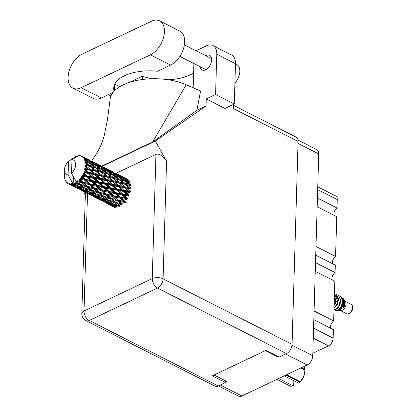 <?xml version="1.0" encoding="UTF-8"?>
<svg xmlns="http://www.w3.org/2000/svg" width="417" height="417" viewBox="0 0 417 417"><rect width="100%" height="100%" fill="white"/><g stroke="black" fill="none" stroke-linecap="round" stroke-linejoin="round"><path stroke-width="0.63" d="M298.004 140.107L316.821 149.661A7.662 4.618 116.9 0 1 318.734 153.936L312.745 355.769A7.662 4.618 116.9 0 1 307.162 364.995L241.876 395.988A7.662 4.618 116.9 0 1 238.607 396.15L218.425 385.897M278.097 356.405L278.076 357.046L278.738 356.733M278.076 357.046L265.436 350.624M225.467 382.024L226.681 381.446L214.041 375.024M313.813 319.719L333.402 329.67L333.147 338.124A6.427 3.878 116.9 0 1 328.466 345.865L312.818 353.293M314.069 311.025L333.657 320.975A5.067 3.055 -63.1 0 0 330.827 328.361M315.252 271.305L334.835 281.256L333.657 320.975M315.507 262.611L335.096 272.562A5.067 3.055 -63.1 0 0 332.266 279.948M315.732 255.168L335.315 265.118L335.096 272.562M315.987 246.473L335.576 256.424A5.067 3.055 -63.1 0 0 332.745 263.81M317.165 206.754L336.754 216.704L335.576 256.424M317.426 198.059L337.009 208.01A5.067 3.055 -63.1 0 0 334.179 215.396M317.754 186.873L335.659 195.969A6.427 3.878 116.9 0 1 337.259 199.555L337.009 208.01M340.475 310.613L346.616 313.735A5.192 3.133 -63.1 0 0 348.831 313.626A5.192 3.133 -63.1 0 0 349.54 313.209A5.192 3.133 -63.1 0 0 352.615 307.152A5.192 3.133 -63.1 0 0 351.317 304.483L345.177 301.361M340.637 302.747A5.192 3.133 -63.1 0 0 340.241 303.258M338.839 306.505A5.192 3.133 -63.1 0 0 338.74 307.303M337.932 310.55L341.017 310.597A5.192 3.133 -63.1 0 0 342.242 310.279A5.192 3.133 -63.1 0 0 345.526 306.365A5.192 3.133 -63.1 0 0 345.484 301.809L344.015 299.745M338.64 310.67L339.949 310.274L343.733 304.916L343.217 298.499L341.393 297.081M338.515 310.274L336.597 310.733L338.151 310.274A7.537 4.545 -63.1 0 0 340.194 308.815L338.515 310.274M334.809 309.867L336.597 310.733M343.217 298.499L343.676 299.177L344.661 304.087L342.722 309.075L344.995 305.223L344.369 300.188M343.728 299.474L342.425 298.827M341.846 297.665L343.285 298.676M333.986 309.867L336.227 309.299L339.48 305.322L340.621 299.661L338.661 295.481L337.968 295.069M337.786 297.477L336.357 298.369M333.991 309.758L335.956 309.159L339.209 305.181L340.345 299.526L338.385 295.34L336.8 294.647M340.194 308.815L341.679 306.438L342.816 300.782L340.856 296.596L340.168 296.185M338.151 310.274L341.403 306.297L342.545 300.641L340.58 296.456L338.995 295.762M334.038 308.179L337.285 304.202L338.427 298.546L336.462 294.366L335.774 293.954M334.048 307.85L337.009 304.066L338.151 298.41L336.191 294.225L334.601 293.532M334.137 304.749L335.091 303.086L336.227 297.43L334.476 293.417M334.158 304.16L334.815 302.951L335.956 297.295L334.47 293.537M76.4 156.683L76.087 156.432A15.445 9.315 -63.1 0 0 75.691 156.615A15.445 9.315 -63.1 0 0 75.289 156.813L74.883 157.563L74.44 157.298A15.445 9.315 -63.1 0 0 74.21 157.438L73.924 158.455M120.08 206.04L116.969 203.444L121.946 204.867L122.27 204.08L121.962 203.991M122.848 204.231L119.627 201.354L124.547 202.532L124.735 201.734L125.308 201.672L122.061 198.601L126.862 199.587L126.904 198.831L125.35 198.148L120.576 197.189L117.255 194.035L121.988 194.953L125.35 198.148M117.391 200.796L120.523 203.616L115.556 202.235L112.428 199.503L117.391 200.796L117.646 199.998L124.735 201.734L118.193 200.035L114.993 197.059L119.867 198.138L123.088 201.171M121.889 203.976L120.523 203.616M115.556 202.235L116.969 203.444M112.772 196.548L115.952 199.488L111.005 198.231L107.857 195.375L112.772 196.548L112.96 195.755L119.981 197.356L119.867 198.138M111.089 198.252L115.952 199.488M118.193 200.035L117.646 199.998L119.627 201.354M111.005 198.231L112.428 199.503M113.533 195.688L110.291 192.623L115.087 193.603L118.386 196.735L112.96 195.755L106.418 194.051L103.223 191.08L108.092 192.154L111.323 195.192M118.386 196.735L126.904 198.831L127.503 198.57L124.11 195.349L128.754 196.214L128.644 195.547L127.159 194.729L122.551 193.879L119.064 190.611L123.614 191.445L127.159 194.729M106.418 194.051L112.96 195.755L114.993 197.059M99.329 192.279L96.082 189.391L101.003 190.569L104.177 193.504L98.73 192.117L105.871 194.014L107.857 195.375M85.449 169.469A15.445 9.315 -63.1 0 0 85.527 169.166L89.332 169.891L93.09 173.185L88.685 172.372L85.449 169.469L84.489 169.683L86.663 172.002L84.75 171.653L83.671 172.033L84.302 172.774L88.295 173.498L91.844 176.782L87.231 175.938L84.171 173.065L83.197 173.128L83.655 174.16L85.12 175.541L82.013 175.359L82.514 176.203L86.668 177.006L90.03 180.201L85.256 179.242L82.342 176.474L81.378 176.36L81.675 177.465L83.066 178.789L79.902 178.34L80.267 179.253L84.547 180.191L87.773 183.23L82.874 182.088L80.064 179.482L79.152 179.19L79.287 180.306L80.637 181.546L77.479 180.785L77.713 181.718L82.066 182.855L85.209 185.669L80.236 184.293L76.655 181.426L76.65 182.5L77.974 183.636L75.858 183A15.445 9.315 -63.1 0 0 76.634 182.516A15.445 9.315 -63.1 0 0 76.65 182.5M85.777 168.046A15.445 9.315 -63.1 0 0 85.954 167.003L87.596 168.395L85.777 168.046L84.776 168.567L85.527 169.166M86.084 165.909A15.445 9.315 -63.1 0 0 86.105 165.622L89.707 166.404L93.7 169.63L89.519 168.776L86.084 165.909L85.172 166.247L85.954 167.003M86.147 164.564A15.445 9.315 -63.1 0 0 86.126 163.6L87.867 164.95L86.147 164.564L85.256 165.184L86.105 165.622M86.043 162.609A15.445 9.315 -63.1 0 0 86.006 162.354L89.4 163.261L93.627 166.347L89.686 165.377L86.043 162.609L85.209 163.042L86.126 163.6M85.834 161.426A15.445 9.315 -63.1 0 0 85.615 160.602L87.455 161.885L85.834 161.426L85.084 162.093L86.006 162.354M85.323 159.779A15.445 9.315 -63.1 0 0 85.235 159.57L88.435 160.66L92.882 163.537L89.17 162.385L85.323 159.779L84.599 160.264L85.615 160.602M84.86 158.83A15.445 9.315 -63.1 0 0 84.458 158.199L86.387 159.383L84.86 158.83L84.265 159.492L85.235 159.57M83.973 157.595A15.445 9.315 -63.1 0 0 83.838 157.449L91.511 161.384L88.003 159.987L83.973 157.595L83.369 158.085L84.458 158.199M83.285 156.943A15.445 9.315 -63.1 0 0 82.722 156.542L84.734 157.61L83.285 156.943L82.858 157.537L83.838 157.449M89.639 160.06L82.081 156.193L81.607 156.641L82.722 156.542M82.081 156.193A15.445 9.315 -63.1 0 0 81.899 156.114L80.95 156.354L81.206 155.88A15.445 9.315 -63.1 0 0 80.523 155.734L79.423 156.031L79.756 155.666A15.445 9.315 -63.1 0 0 79.553 155.661L78.651 156.021L78.756 155.703A15.445 9.315 -63.1 0 0 77.989 155.828L71.953 159.909A8.032 4.842 -63.1 0 1 75.659 164.705A8.032 4.842 -63.1 0 1 71.557 173.217L76.634 182.516M78.537 181.02A15.445 9.315 -63.1 0 0 79.287 180.306M81.007 178.351A15.445 9.315 -63.1 0 0 81.675 177.465M82.342 176.474A15.445 9.315 -63.1 0 0 82.514 176.203M83.124 175.166A15.445 9.315 -63.1 0 0 83.655 174.16M84.171 173.065A15.445 9.315 -63.1 0 0 84.302 172.774M84.75 171.653A15.445 9.315 -63.1 0 0 85.115 170.6M108.801 191.205L105.48 188.051L110.213 188.969L113.58 192.169L108.206 191.372L115.128 192.847L115.087 193.603M103.322 187.624L106.606 190.751L101.764 189.709L98.511 186.639L103.322 187.624L103.364 186.868L110.177 188.255L110.213 188.969M113.58 192.169L115.128 192.847L128.644 195.547L129.234 195.104L125.653 191.815L130.094 192.628L129.843 192.091L128.41 191.127L124.005 190.319L120.315 187.014L124.652 187.832L128.41 191.127M101.764 189.709L108.206 191.372L106.606 190.751M108.092 192.154L108.206 191.372L110.291 192.623M94.638 188.067L91.453 185.101L96.317 186.17L99.548 189.214L94.096 188.036L101.19 189.777L103.223 191.08M103.963 186.607L100.565 183.386L105.209 184.251L108.66 187.499L103.963 186.607L103.364 186.868L101.811 186.185L97.02 185.221L93.71 182.073L98.433 182.985L101.811 186.185M108.66 187.499L110.177 188.255L129.843 192.091L130.385 191.497L126.591 188.208L130.808 189.052L130.427 188.682L129.02 187.572L124.839 186.722L120.92 183.459L125.027 184.35L129.02 187.572M97.02 185.221L96.431 185.388L103.364 186.868L105.48 188.051M89.989 183.725L86.741 180.655L91.547 181.64L94.836 184.767L89.42 183.793L96.431 185.388L98.511 186.639M99.001 181.916L95.524 178.653L100.064 179.477L103.619 182.766L99.001 181.916L98.402 182.271L105.1 183.584L105.209 184.251M93.434 178.267L96.89 181.52L92.188 180.624L88.79 177.407L93.434 178.267L93.325 177.606L99.882 178.872L100.064 179.477M103.619 182.766L105.1 183.584L130.427 188.682L130.891 187.973L126.862 184.762L130.844 185.711L128.947 184.288L125.006 183.318L120.852 180.175L124.719 181.207L128.947 184.288M92.188 180.624L91.589 180.889L98.402 182.271L96.89 181.52M98.433 182.985L98.402 182.271L100.565 183.386M85.256 179.242L84.661 179.409L91.589 180.889L93.71 182.073M93.919 177.162L90.333 173.868L94.779 174.681L98.433 177.981L93.919 177.162L93.325 177.606L91.844 176.782M98.433 177.981L99.882 178.872L118.652 182.698L130.359 185.529L130.714 184.752L126.45 181.692L130.198 182.818M87.231 175.938L86.632 176.292L93.325 177.606L95.524 178.653M82.013 175.359L86.632 176.292L88.79 177.407M88.685 172.372L88.112 172.893L94.523 174.15L94.779 174.681M93.09 173.185L94.523 174.15L106.882 176.719L121.967 180.467M83.671 172.033L88.112 172.893L86.663 172.002M88.295 173.498L88.112 172.893L90.333 173.868M114.706 202.771L117.813 205.32L112.835 203.658L109.718 201.208L114.706 202.771L115.097 202.005L108.305 200.061L105.199 197.465L110.171 198.883L113.294 201.578M117.375 207.035L114.248 204.737L119.226 206.446L119.669 205.717L117.813 205.32M113.085 203.746L114.248 204.737M107.45 200.462L110.573 202.87L105.6 201.057L102.478 198.758L107.45 200.462L107.894 199.733L109.718 201.208M105.61 194.817L108.754 197.637L103.781 196.256L100.653 193.519L105.61 194.817L105.871 194.014L104.177 193.504M110.171 198.883L110.495 198.096L108.754 197.637M103.781 196.256L105.199 197.465M99.236 192.253L100.653 193.519M101.003 190.569L101.19 189.777L99.548 189.214M87.534 186.29L84.307 183.412L89.228 184.59L92.407 187.525L86.955 186.138L94.096 188.036L96.082 189.391M96.317 186.17L96.431 185.388L94.836 184.767M82.874 182.088L89.42 183.793L91.453 185.101M91.547 181.64L91.589 180.889L90.03 180.201M79.902 178.34L84.661 179.409L86.741 180.655M86.668 177.006L86.632 176.292L85.12 175.541M111.996 203.929L115.128 206.175L110.197 204.21L107.028 202.063L111.996 203.929L112.486 203.246L110.573 202.87M114.842 207.14L111.636 205.148L116.562 207.166L117.088 206.54M110.964 204.528L111.636 205.148M116.536 206.431L115.128 206.175M106.106 201.244L107.028 202.063M102.931 196.788L106.043 199.342L101.06 197.679L97.943 195.224L102.931 196.788L103.317 196.021L96.535 194.082L93.424 191.481L98.402 192.904L101.519 195.594M98.36 192.018L107.894 199.733L106.043 199.342M101.31 197.762L102.478 198.758M95.686 194.484L98.798 196.887L93.835 195.078L90.703 192.774L95.686 194.484L96.124 193.754L97.943 195.224M93.835 188.833L96.984 191.653L92.006 190.272L88.889 187.541L93.835 188.833L94.096 188.036L92.407 187.525M98.402 192.904L98.73 192.117L98.428 192.034M89.228 184.59L89.42 183.793L98.73 192.117L96.984 191.653M92.006 190.272L93.424 191.481M87.461 186.269L88.889 187.541M84.547 180.191L84.661 179.409L89.42 183.793L87.773 183.23M77.479 180.785L82.326 182.052L84.307 183.412M81.378 176.36L84.661 179.409L83.066 178.789M100.221 197.945L103.359 200.196L98.422 198.231L95.258 196.084L100.221 197.945L100.705 197.262L98.798 196.887M104.787 201.182L107.961 203.282L103.067 201.156L99.866 199.17L104.787 201.182L105.313 200.556M109.416 204.2L112.632 206.139L104.537 202.026L109.416 204.2L109.979 203.642M115.473 207.802L109.301 204.658L114.112 206.983L114.696 206.504M113.414 206.264L112.632 206.139M104.114 201.62L104.537 202.026M109.087 203.475L107.961 203.282M99.189 198.544L99.866 199.17M104.766 200.447L103.359 200.196M94.341 195.265L95.258 196.084M91.156 190.804L94.273 193.358L89.285 191.695L86.178 189.245L91.156 190.804L91.542 190.037L84.76 188.098L81.649 185.497L86.632 186.925L89.744 189.615M86.574 186.029L96.124 193.754L94.273 193.358M89.535 191.778L90.703 192.774M83.911 188.5L87.023 190.908L82.06 189.094L78.928 186.79L83.911 188.5L84.354 187.775L86.178 189.245M86.632 186.925L86.955 186.138L86.642 186.05M82.066 182.855L82.326 182.052L86.955 186.138L85.209 185.669M80.236 184.293L81.649 185.497M79.152 179.19L82.326 182.052L80.637 181.546M93.017 195.203L96.186 197.298L91.302 195.177L88.091 193.186L93.017 195.203L93.549 194.577M97.641 198.216L100.867 200.16L92.767 196.042L97.641 198.216L98.204 197.658M102.337 200.999L97.531 198.674L102.337 200.999L102.921 200.52M105.543 202.745L109.259 204.617M105.975 202.85L105.626 202.792M101.639 200.285L100.867 200.16M92.345 195.641L92.767 196.042M97.312 197.491L96.186 197.298M88.44 191.961L91.584 194.218L86.647 192.247L83.489 190.105L88.44 191.961L88.93 191.278L87.023 190.908M92.996 194.468L91.584 194.218M87.414 192.56L88.091 193.186M82.566 189.282L83.489 190.105M79.386 184.825L82.493 187.374L77.515 185.716L74.779 183.563A15.445 9.315 -63.1 0 0 75.003 183.459L79.386 184.825L79.772 184.059L77.974 183.636M76.655 181.426L84.354 187.775L82.493 187.374M77.765 185.8L78.928 186.79M75.858 183L75.425 182.714L75.003 183.459M85.866 192.232L89.092 194.176L80.997 190.063L85.866 192.232L86.428 191.674M90.572 195.02L85.756 192.696L90.572 195.02L91.156 194.541M93.762 196.761L97.489 198.638M94.2 196.866L93.851 196.808M89.869 194.306L89.092 194.176M81.242 189.224L84.416 191.32L79.527 189.193L76.316 187.202L81.242 189.224L81.774 188.599M85.537 191.507L84.416 191.32M80.575 189.662L80.997 190.063M76.676 185.982L79.809 188.234L74.878 186.269L72.094 184.387A15.445 9.315 -63.1 0 0 72.313 184.35L76.676 185.982L77.161 185.299L73.142 184.168A15.445 9.315 -63.1 0 0 73.157 184.163L73.382 176.594M81.221 188.489L79.809 188.234M75.644 186.581L76.316 187.202M74.779 183.563L74.388 183.204L73.929 183.918L75.258 184.924M77.348 156.109L77.406 156.38M77.155 156.041A15.445 9.315 -63.1 0 0 76.931 156.109L76.462 156.813L76.087 156.432M68.086 174.864L68.477 161.556A8.032 4.842 -63.1 0 0 64.369 170.407A8.032 4.842 -63.1 0 0 68.086 174.864L73.157 184.163A15.445 9.315 -63.1 0 0 73.929 183.918M73.142 184.168L72.292 183.501L72.313 184.35M78.797 189.042L73.981 186.712L78.797 189.042L79.381 188.557M81.993 190.783L85.714 192.654M72.094 184.387L71.489 183.626L71.291 184.46L72.647 185.341L70.562 184.45L69.858 183.6L69.811 184.35L77.317 188.192L69.613 184.309L69.139 183.449L68.904 184.1L70.311 184.846L68.279 183.824L67.742 182.839L67.648 183.449L68.247 183.767M68.477 161.556L73.501 157.928L73.934 158.033M67.648 183.449A15.445 9.315 -63.1 0 1 67.491 183.334L67.147 182.417L66.923 182.855A15.445 9.315 -63.1 0 1 66.439 182.338L66.068 181.259L65.969 181.708A15.445 9.315 -63.1 0 1 65.855 181.531L65.646 180.592L65.464 180.811A15.445 9.315 -63.1 0 1 65.151 180.076L64.875 179.237A15.445 9.315 -63.1 0 1 64.812 179.002L64.625 178.09A15.445 9.315 -63.1 0 1 64.499 177.189L64.437 176.188A15.445 9.315 -63.1 0 1 64.432 175.911L64.369 170.407M68.279 183.824A15.445 9.315 -63.1 0 0 68.294 183.834A15.445 9.315 -63.1 0 0 68.904 184.1M70.562 184.45A15.445 9.315 -63.1 0 0 71.291 184.46M82.425 190.882L82.081 190.824M78.094 188.322L77.317 188.192M73.767 185.529L72.647 185.341M74.096 186.253L74.659 185.695M70.223 184.804L73.939 186.67M70.655 184.903L70.311 184.846M66.923 182.855L67.387 183.058M65.969 181.708L66.282 181.901M74.945 157.449L74.44 157.298M124.954 178.002L116.906 173.894M128.321 180.764L128.4 179.993L123.724 177.418L127.086 179.055M123.343 177.355L123.724 177.418M113.184 172.023L105.131 167.91M115.311 173.071L120.049 175.552L115.311 173.071M122.181 176.709L126.825 179.331L123.323 177.934L118.73 175.213L122.181 176.709M128.201 181.484L124.49 180.326L120.106 177.371L123.755 178.606L129.64 182.834L129.864 182.036L125.381 179.195L128.921 180.551M124.344 178.982L125.381 179.195M127.508 179.993L126.825 179.331M123.323 177.934L123.171 178.721M118.006 175.077L118.73 175.213M120.445 175.943L120.049 175.552M116.63 174.014L116.546 174.78M111.574 171.371L111.954 171.439M80.153 155.833L79.756 155.666M101.414 166.044L93.366 161.932M103.541 167.092L108.274 169.568L103.541 167.092M110.406 170.725L115.061 173.347L111.547 171.95L106.96 169.234L110.406 170.725M117.146 174.567L121.707 177.324L118.089 176.052L113.612 173.211L117.146 174.567M124.839 181.291L126.45 181.692M124.49 180.326L124.193 181.124L122.775 179.826L118.939 178.768L114.68 175.713L118.428 176.834L122.775 179.826M118.772 177.069L120.106 177.371M122.624 178.21L121.707 177.324M118.089 176.052L117.865 176.85L116.432 175.505L112.715 174.348L108.331 171.387L111.98 172.622L116.432 175.505M112.569 172.998L113.612 173.211M115.738 174.014L115.061 173.347M111.547 171.95L111.396 172.742M106.236 169.099L106.96 169.234M108.67 169.959L108.274 169.568M104.86 168.035L104.782 168.802M99.799 165.387L100.179 165.455M71.557 173.217L71.953 159.909M81.711 156.167L81.206 155.88M91.766 161.113L96.499 163.589L91.766 161.113M98.631 164.746L103.286 167.368L99.772 165.966L95.191 163.255L98.631 164.746M105.376 168.588L109.932 171.34L106.325 170.073L101.837 167.227L105.376 168.588M125.006 183.318L124.589 184.069L126.862 184.762M118.939 178.768L118.584 179.545L120.852 180.175M113.064 175.312L114.68 175.713M112.715 174.348L112.418 175.14L110.995 173.842L107.169 172.789L102.9 169.729L106.658 170.855L110.995 173.842M107.002 171.09L108.331 171.387M110.849 172.231L109.932 171.34M106.325 170.073L106.1 170.871L104.662 169.521L100.935 168.364L96.562 165.408L100.2 166.638L104.662 169.521M100.794 167.014L101.837 167.227M103.969 168.035L103.286 167.368M99.772 165.966L99.621 166.758M94.466 163.12L95.191 163.255M96.9 163.98L96.499 163.589M93.085 162.051L93.007 162.823M88.023 159.409L88.404 159.471M93.606 162.609L98.157 165.361L94.55 164.09L90.062 161.249L93.606 162.609M112.944 175.223L117.177 178.309L113.231 177.34L109.077 174.197L112.944 175.223M119.069 179.727L123.187 182.896L119.116 181.989L115.092 178.784L119.069 179.727L117.177 178.309M124.839 186.722L124.329 187.379L126.591 188.208M125.027 184.35L123.187 182.896M119.116 181.989L118.652 182.698L120.92 183.459M113.231 177.34L112.814 178.085L115.092 178.784M107.169 172.789L106.815 173.566L110.203 174.488M107.299 173.748L111.407 176.912L107.351 176.01L103.312 172.8L109.077 174.197M101.289 169.328L102.9 169.729M100.935 168.364L100.643 169.156L99.225 167.863L95.399 166.805L91.125 163.745L94.883 164.871L99.225 167.863M95.227 165.106L96.562 165.408M99.074 166.247L98.157 165.361M94.55 164.09L94.325 164.892L92.882 163.537M89.019 161.035L90.062 161.249M92.193 162.051L91.511 161.384M88.003 159.987L87.851 160.78M85.131 158.001L84.734 157.61M101.169 169.239L105.407 172.33L101.456 171.356L97.307 168.218L101.169 169.239M113.252 178.367L117.25 181.593L113.064 180.738L109.15 177.48L113.252 178.367L111.407 176.912M119.033 183.068L122.916 186.342L118.616 185.513L114.821 182.229L119.033 183.068L117.25 181.593M124.005 190.319L123.432 190.84L125.653 191.815M124.652 187.832L122.916 186.342M118.616 185.513L118.068 186.107L120.315 187.014M113.064 180.738L112.554 181.395L114.821 182.229M107.351 176.01L106.882 176.719L109.15 177.48M101.456 171.356L101.039 172.106L106.815 173.566L105.407 172.33M101.477 172.383L105.475 175.614L101.289 174.754L97.38 171.502L103.312 172.8M95.399 166.805L95.04 167.587L98.448 168.51M95.524 167.77L99.637 170.934L95.576 170.027L91.537 166.816L97.307 168.218M89.519 163.344L91.125 163.745M89.17 162.385L88.873 163.177L87.455 161.885M87.304 160.269L86.387 159.383M107.263 177.089L111.136 180.358L106.846 179.534L103.041 176.245L107.263 177.089L105.475 175.614M112.877 181.848L116.64 185.148L112.23 184.335L108.54 181.03L112.877 181.848L111.136 180.358M118.319 186.644L121.978 189.943L117.458 189.125L113.883 185.831L118.319 186.644L116.64 185.148M122.551 193.879L121.952 194.233L124.11 195.349M123.614 191.445L123.432 190.84L121.978 189.943M117.458 189.125L116.869 189.563L119.064 190.611M112.23 184.335L111.657 184.856L113.883 185.831M106.846 179.534L106.299 180.128L108.54 181.03M101.289 174.754L100.778 175.411L103.041 176.245M95.576 170.027L95.107 170.735L101.039 172.106L99.637 170.934M95.488 171.106L99.366 174.379L95.071 173.555L91.266 170.261L95.488 171.106L95.107 170.735L97.38 171.502M89.686 165.377L89.269 166.122L95.04 167.587L93.627 166.347M89.707 166.404L91.537 166.816M85.084 162.093L86.658 162.526M101.102 175.87L104.87 179.164L100.455 178.351L96.77 175.051L101.102 175.87L99.366 174.379M106.554 180.665L110.203 183.965L105.694 183.146L102.108 179.852L106.554 180.665L104.87 179.164M111.839 185.461L115.389 188.745L110.776 187.895L107.294 184.632L111.839 185.461L111.657 184.856L110.203 183.965M116.979 190.23L120.435 193.483L115.728 192.586L112.34 189.37L116.979 190.23L116.869 189.563L115.389 188.745M126.773 203.043L124.735 201.734L119.981 197.356L120.576 197.189M122.061 198.601L119.981 197.356L115.128 192.847L115.728 192.586M121.988 194.953L121.952 194.233L120.435 193.483M117.255 194.035L115.128 192.847L110.177 188.255L110.776 187.895M112.34 189.37L110.177 188.255L105.1 183.584L105.694 183.146M107.294 184.632L105.1 183.584L99.882 178.872L100.455 178.351M102.108 179.852L99.882 178.872L94.523 174.15L95.071 173.555M96.77 175.051L94.523 174.15L89.009 169.432L95.107 170.735L93.7 169.63M91.266 170.261L89.009 169.432L89.519 168.776M85.256 165.184L89.269 166.122L87.867 164.95M85.172 166.247L89.332 169.891M87.596 168.395L89.009 169.432L84.776 168.567M349.54 313.209L350.65 312.411A3.336 2.012 -63.1 0 0 352.631 308.523L352.615 307.152M339.016 309.946L339.704 309.586L342.112 306.427L342.837 301.627M338.119 298.16L336.201 299.072M334.742 307.668L337.723 304.196L338.442 299.396M338.135 298.191L336.389 296.138M337.572 297.884L336.269 298.416M344.995 305.223L345.073 303.081L344.494 301.038M343.973 300.271L342.43 299.208M336.936 308.783L339.918 305.312L340.642 300.511M337.035 296.899L336.185 296.987M334.121 305.338L335.523 303.081L336.248 298.28M344.119 301.131L342.571 299.286M338.151 299.714L336.039 301.585M336.827 296.633L336.133 296.633M92.569 168.703L106.299 180.128L126.904 198.831M104.339 174.681L118.068 186.107L128.644 195.547M116.129 180.676L129.843 192.091M127.894 186.654L130.427 188.682M83.197 173.128L105.871 194.014L119.742 205.774M84.489 169.683L122.27 204.08M286.568 374.774L300.188 381.696A13.156 7.939 116.9 0 1 299.792 382.16L298.848 383.254L284.285 375.858M299.792 382.16L285.89 375.097M293.849 380.716L293.704 385.553L290.941 386.361A13.156 7.939 116.9 0 1 290.555 386.267L276.935 379.345M298.848 383.254L299.349 382.874A11.551 6.969 116.9 0 0 303.685 376.473L304.9 370.093L300.808 368.013M300.188 381.696L303.685 376.473A11.551 6.969 116.9 0 0 304.926 370.432L303.988 366.413M301.387 367.742L304.916 369.535A13.156 7.939 116.9 0 1 304.9 370.093M277.039 379.298L290.941 386.361M278.645 378.537L293.203 385.933M114.133 91.203A37.561 18.442 1.7 0 1 113.716 88.18A37.561 18.442 1.7 0 1 157.616 71.255L170.616 65.083A19.276 11.629 -63.1 0 0 184.658 41.872A19.276 11.629 -63.1 0 0 179.842 31.119L159.638 20.85A19.276 11.629 -63.1 0 0 151.402 21.251L82.123 54.142A19.276 11.629 -63.1 0 0 68.982 71.542A19.276 11.629 -63.1 0 0 72.897 88.107A19.276 11.629 -63.1 0 0 81.127 87.706L150.407 54.82A19.276 11.629 -63.1 0 0 164.449 31.603A19.276 11.629 -63.1 0 0 159.638 20.85M235.48 63.858L236.72 64.489A12.354 7.454 116.9 0 1 239.806 71.385A12.354 7.454 116.9 0 1 234.907 83.077M200.108 66.678A8.215 4.957 -63.1 0 0 202.099 69.973A8.215 4.957 -63.1 0 0 208.161 67.877A8.215 4.957 -63.1 0 0 211.591 59.907A8.215 4.957 -63.1 0 0 209.542 55.325A8.215 4.957 -63.1 0 0 205.706 55.659M114.357 90.963L114.545 84.604M72.897 88.107L93.1 98.376A19.276 11.629 -63.1 0 0 101.336 97.974L113.111 92.381M212.915 45.547L231.628 55.054A15.445 9.315 116.9 0 1 235.485 63.671L216.772 54.163A15.445 9.315 -63.1 0 0 212.915 45.547A15.445 9.315 -63.1 0 0 206.316 45.865L196.032 50.749M234.286 104.015L224.956 108.446L206.243 98.938L215.573 94.508L234.286 104.015L235.485 63.671M83.609 191.612L85.339 194.723M206.243 98.938L206.029 105.991L155.343 141.04L166.576 161.238L163.089 278.832L292.062 344.359L298.087 141.452L233.332 108.556L233.457 104.406M215.573 94.508L216.772 54.163M193.905 63.525L193.186 87.815M206.029 105.991L196.918 110.323L200.546 91.036L186.237 84.776A46.334 22.753 1.7 0 0 137.964 80.2A46.334 22.753 1.7 0 0 110.114 99.256L107.477 119.554L104.396 134.717C102.999 140.899 100.408 147.138 96.614 153.435L91.641 161.051M129.588 82.326A15.445 9.315 -63.1 0 1 130.354 81.93L142.411 76.207L142.312 79.496M196.918 110.323L152.612 141.988L101.675 166.169M102.035 166.347L155.343 141.04M233.431 105.298L296.174 137.177A7.662 4.618 116.9 0 1 298.087 141.452M292.062 344.359A7.662 4.618 116.9 0 1 286.484 353.585L157.506 288.058L89.269 320.454L218.247 385.98L225.451 382.561L225.503 380.846M225.451 382.561L212.274 375.863L266.098 350.311L279.275 357.004L286.484 353.585M218.247 385.98A7.662 4.618 116.9 0 1 214.974 386.142L86.001 320.61A7.662 4.618 116.9 0 0 89.269 320.454A7.662 4.816 -115.4 0 1 84.02 311.014L152.257 278.619L155.948 154.358C159.529 153.414 163.068 155.713 166.576 161.238M115.895 173.373L155.948 154.358M193.629 72.933A37.561 18.442 1.7 0 1 168.176 79.756M152.273 78.735A37.561 18.442 1.7 0 1 142.411 76.207M152.612 141.988L186.237 84.776M241.876 395.988L220.275 385.016M307.162 364.995L285.562 354.023M318.734 153.936L298.025 143.417M312.745 355.769L291.994 345.229M313.266 338.14L328.466 345.865M313.563 328.174L333.147 338.124M317.676 189.605L337.259 199.555M170.616 65.083L150.407 54.82M87.507 193.592L84.02 311.014A7.662 3.763 -178.3 0 0 81.81 313.558A7.662 7.662 0 0 0 86.001 320.61M163.089 278.832A7.662 3.763 -178.3 0 0 152.257 278.619A7.662 4.816 -115.4 0 0 157.506 288.058A7.662 4.618 -63.1 0 0 163.089 278.832M101.336 97.974L81.127 87.706M340.303 296.252L340.032 296.112M338.109 295.137L337.833 294.996M335.909 294.021L335.638 293.881M72.568 158.59L73.428 157.975M123.573 177.272L118.751 174.822M111.803 171.293L106.971 168.838M100.028 165.309L95.201 162.859M88.253 159.325L83.431 156.875M184.371 44.822L211.534 58.62M114.774 84.119L119.83 86.689M85.402 192.503L81.81 313.558M108.274 94.68L110.938 96.03M179.857 56.389L205.935 69.639"/></g></svg>
